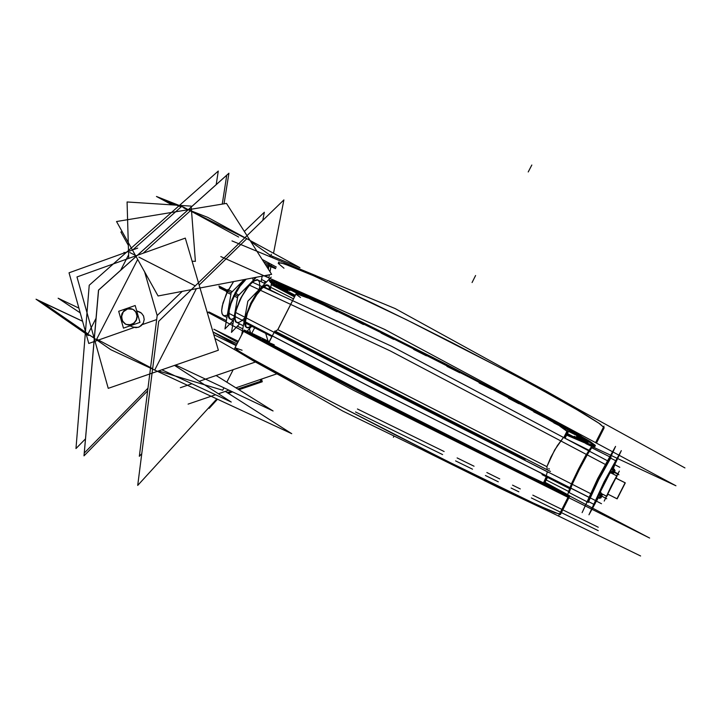<?xml version="1.0" encoding="UTF-8"?>
<svg xmlns="http://www.w3.org/2000/svg" width="721" height="721" viewBox="0 0 721 721"><rect width="100%" height="100%" fill="white"/><g stroke="black" fill="none" stroke-linecap="round" stroke-linejoin="round"><path stroke-width="1.08" d="M278.225 263.291L278.549 262.669L284.146 263.814L315.879 276.729L406.734 319.854L514.199 374.92L569.662 405.319L599.755 423.768L604.243 427.76L598.727 423.038L584.307 413.89L530.386 383.59L453.167 343.169L411.997 322.458L372.955 303.343L311.084 274.62L291.581 266.482L280.703 262.85L278.36 263.562L284.011 268.239M595.122 445.848L595.339 445.371L589.553 441.126L551.457 419.415L442.775 362.474L328.452 305.776L301.18 292.96L271.574 280.397L269.672 280.721L278.234 286.579L269.807 280.857M281.181 288.346L286.183 291.275L281.181 288.346M294.375 295.952L294.862 296.223L294.375 295.952M566.958 434.43L568.905 435.313M574.61 437.872L578.593 439.63L574.61 437.872M583.379 441.685L592.536 445.245L583.379 441.685M593.482 445.533L594.591 445.803L593.482 445.533M595.339 445.371L578.864 434.718L534.946 410.501L433.366 357.688L362.348 322.215L306.371 295.358L275.052 281.605L269.672 280.018L269.456 280.451M282.605 285.678L287.652 288.283L282.605 285.678M559.28 424.795L554.179 422.019M573.988 437.196L567.238 433.871M567.382 433.6L573.871 436.944L567.382 433.6M576.647 434.529L569.257 430.653M586.93 440.612L579.017 436.502L586.93 440.612M586.795 440.594L577.584 435.998M588.246 442.343L586.552 441.369L588.237 442.361M588.12 442.324L579.81 438.224M581.252 439.981L574.213 436.313M574.195 436.295L578.188 438.143L574.195 436.295M287.544 291.329L295.313 295.349L287.544 291.329M287.715 290.536L285.3 289.193L287.877 290.671M564.687 438.053L567.932 431.627L559.73 426.084L568.13 432.113M295.961 294.078L298.323 294.222L307.939 298.034L296.268 293.717L296.223 294.393L300.513 297.467M315.564 301.396L324.774 305.596L315.564 301.396M337.149 311.391L350.857 317.943L337.149 311.391M363.654 324.135L381.094 332.687L363.654 324.135M393.963 339.059L413.701 348.928L393.963 339.059M426.607 355.435L446.984 365.799L426.607 355.435M459.881 372.415L479.195 382.409L459.881 372.415M492.01 389.097L521.139 404.553L492.01 389.097M521.319 404.652L533.919 411.484L521.319 404.652M538.56 414.025L553.854 422.632L538.56 414.025M279.036 330.272L546.842 466.694L547.347 469.912L546.842 466.694L550.844 457.204L557.333 445.686L563.209 437.845L554.656 450.012L546.842 466.694L277.837 329.65L275.341 331.272L277.837 329.65L296.142 293.717M569.148 492.632L572.375 483.926L579.17 469.804L586.524 455.861L591.788 447.768L588.651 452.157L579.287 469.569L572.429 483.818L569.148 492.632M610.2 457.024L597.844 479.276L587.489 502.014L597.961 479.041L610.2 457.024M546.13 476.157L547.302 471.795L546.13 476.157L569.554 488.135L546.13 476.157M246.681 327.523L248.673 327.361L251.151 325.937L248.673 327.361L246.681 327.523M269.519 289.572L269.158 286.769L268.05 285.146L269.158 286.769L269.519 289.572M267.888 285.056L266.085 284.858L261.489 287.742L256 294.285L250.701 303.226L245.41 317.132L244.671 324.035L245.221 326.216L246.357 327.406L245.212 326.207L244.662 323.999L245.437 317.024L250.818 303L258.974 290.401L264.147 285.678L266.256 284.831L267.888 285.056M257.027 279.613L264.913 283.56L257.199 279.685L264.913 283.56L257.929 280.045L256.252 279.901L251.674 282.668L246.212 289.031L239.76 300.215L236.118 309.733L234.749 317.483L235.397 321.187L236.569 322.395L235.397 321.187L234.812 318.997L235.506 312.085L240.751 298.179L246.05 289.265L251.575 282.749L256.225 279.91L258.064 280.118L256.306 279.982L254.071 280.974L250.097 284.435L244.356 292.077L240.408 299.206M274.476 331.777L525.086 459.719L274.431 331.867L274.863 331.011L550.493 471.471M544.346 483.674L403.508 413.025L272.953 345.089L268.789 342.52L274.106 332.507L268.915 342.664L268.266 342.881L268.915 342.664M243.788 330.633L278.54 349.847L404.301 414.845L532.224 479.294L569.401 496.742M565.255 494.218L562.74 492.813L565.255 494.218M569.293 496.913L492.037 459.268L373.099 398.884L273.908 347.405L245.401 331.903L244.031 330.705L248.177 332.462M549.204 485.711L544.607 483.394L549.204 485.711M547.491 477.41L544.553 483.223L549.24 485.648M549.078 485.963L551.051 486.927M268.762 342.718L262.832 339.69L268.762 342.718M560.587 514.172L554.791 512.721L522.671 498.175L465.766 470.434L394.351 434.421L323.792 397.857L269.014 368.512L239.327 351.488L235.001 347.819M617.663 497.706L624.602 483.935L617.663 497.706M625.08 482.764L616.996 498.779L625.269 482.854L615.752 478.05L625.269 482.854L617.185 498.878L625.269 482.854L615.779 478.086M607.74 494.074L616.915 498.743M615.815 478.077L624.999 482.719M606.83 496.039L607.92 494.164L606.83 496.039M615.995 478.167L616.852 476.175L615.995 478.167M616.915 475.896L606.631 496.255L616.915 475.896M610.029 472.76L600.07 492.461L609.867 472.697M594.212 504.448L596.33 501.122L594.212 504.448M596.393 501.014L598.448 497.31L596.393 501.014M613.111 468.217L614.634 464.865L613.111 468.217M614.743 464.639L616.131 460.926L614.743 464.639M616.113 460.908L604.252 482.511L594.113 504.493L604.369 482.277L616.113 460.908M614.094 470.065L615.121 470.615L613.986 470.389M613.553 468.884L613.427 469.497M611.768 472.769L611.417 473.12L611.768 472.769M600.692 494.93L600.278 495.76M602.098 493.939L601.557 494.93M600.737 496.832L602.188 496.372L601.801 494.696M230.071 319.07L228.485 316.843L228.287 312.454L231.08 301.711L237.245 289.247L245.059 279.369L241.184 283.587L236.488 290.5L232.054 299.296L229.521 306.371L228.287 312.454L228.485 316.843L229.395 318.583L233.487 320.818M139.784 312.112L136.693 310.841L141.532 313.22L143.542 315.969L144.209 319.385L143.389 322.846L141.262 325.685L138.216 327.37L133.205 327.109M227.349 315.131L223.591 315.753L222.122 314.005L221.644 310.661L222.212 305.974L226.241 294.177L233.595 281.56L227.737 291.086L222.942 303.018L221.644 310.787L221.96 313.509L223.582 315.744M132.385 309.093L127.356 308.967L123.129 312.049L121.66 315.302L122.128 320.503L125.544 324.207L128.933 325.045L133.944 323.278L136.278 320.43L137.233 316.861L135.764 311.724L132.799 309.264L127.671 308.876L123.282 311.851L121.452 316.916L122.949 321.954L126.013 324.432L131.168 324.72L134.259 323.017L136.413 320.142L137.242 316.636L136.575 313.166L134.539 310.39L132.493 309.138M684.95 467.947L395.207 308.615L231.964 240.868M276.323 267.013L262.102 259.344M594.194 445.443L594.987 446.578L593.131 446.335M592.085 446.011L566.58 435.169M294.483 296.962L272.899 284.218M288.86 264.481L315.942 275.719M501.87 367.268L546.915 391.476L580.468 410.492M278.378 287.652L270.627 282.641L269.266 280.811L287.607 287.859L333.823 309.435L401.236 342.61L475.851 380.571L540.678 414.692L582.316 437.818L592.32 444.046L594.996 446.569M617.654 458.529L675.947 485.81L384.608 329.425L220.815 256.604M617.113 458.277L611.372 455.591M610.651 455.248L592.869 446.921M591.842 446.443L585.831 443.631M261.516 279.451L266.391 282.028M271.24 284.597L292.726 295.97M278.162 284.651L289.4 290.293M289.833 290.563L278.603 284.93M287.634 288.454L299.143 294.231M299.575 294.501L288.076 288.742M303.208 295.421L314.987 301.324M315.401 301.603L303.631 295.7M324.504 305.416L336.545 311.445M336.941 311.715L324.919 305.686M350.803 318.105L363.078 324.252M363.447 324.504L351.19 318.367M380.967 332.967L393.432 339.203M393.765 339.438L381.31 333.21M413.521 349.27L426.129 355.579M426.417 355.795L413.827 349.496M459.719 372.73L446.957 366.322L459.475 372.541M491.902 389.34L479.132 382.932L491.695 389.178M508.458 398.271L518.552 403.58L521.256 404.319M521.445 404.418L508.638 398.434M533.738 411.817L544.761 417.54L546.437 417.792M546.41 418.225L533.882 411.952M566.219 429.148L553.809 422.912L566.12 429.031M566.859 434.628L574.313 438.188M574.394 438.278L566.994 434.357M275.764 284.453L284.804 288.986M285.228 289.256L276.197 284.732M568.86 431.464L578.864 436.484M578.945 436.584L568.959 431.573M576.611 436.43L586.416 441.351M586.488 441.441L576.692 436.529M587.813 443.154L578.134 438.251L587.741 443.064M583.271 441.847L573.871 437.124L583.199 441.766M286.039 291.626L294.889 296.178M286.444 291.879L294.709 295.98M278.216 286.706L287.057 291.14M287.472 291.401L278.639 286.967M548.708 468.668L549.447 469.047M589.372 450.967L575.547 443.64M567.337 495.165L578.837 469.001L592.959 444.496M593.698 445.046L592.365 448.065M588.264 502.348L598.664 479.726L611.002 457.429L590.986 447.371M590.959 447.353L611.002 457.429L590.959 447.353L585.695 455.456L578.323 469.407L571.537 483.53L568.283 492.155L588.309 502.438M610.894 457.484L610.867 458.268M582.108 512.667L597.664 478.546L615.581 446.398L610.615 457.231M557.387 482.007L570.374 488.559M272.214 336.193L244.635 322.089M278.549 294.213L262.759 286.652M247.213 331.083L251.359 326.676M241.742 334.643L247.862 301.18L271.168 277.098M270.249 289.671L271.502 283.272M246.708 327.541L248.844 327.902L251.872 326.307M270.249 289.932L269.816 286.922L268.311 285.282M269.068 285.75L266.815 285.228L262.219 288.121L256.73 294.673L251.431 303.622L247.411 313.157L245.464 321.359L245.96 326.604L247.501 327.92M252.936 280.712L246.483 287.291M235.677 308.372L234.028 317.754M256.406 277.197L237.84 296.097L231.45 332.39L239.543 323.918L231.477 332.345L237.849 296.106L256.379 277.206M261.101 281.641L262.147 276.107L261.092 281.632M273.782 332.282L548.924 472.597M275.386 331.245L274.863 331.011M207.035 311.842L353.587 390.331L649.603 538.082L592.59 508.098M592.121 507.845L586.434 504.862M585.812 504.538L569.734 496.075M242.788 328.902L237.38 326.189M232.937 323.954L230.846 322.909M226.403 320.674L208.901 311.887M558.946 515.182L568.761 495.769L569.96 496.129L568.463 495.075M567.598 494.561L545.022 482.286M269.411 341.691L248.619 331.714M254.459 334.454L244.113 330.002L261.182 339.555L373.154 397.785L513.28 468.803L569.96 496.111M236.353 350.595L253.377 360.87L287.382 379.597M423.624 450.427L498.265 487.522L546.581 510.252M640.581 555.981L342.962 411.186L214.876 338.392M213.767 334.634L236.118 345.638M252.62 334.616L263.706 340.573M264.165 340.799L253.08 334.868M261.534 339.546L273.34 345.512L272.826 345.756M273.277 345.99L261.984 339.798M276.576 347.567L288.184 353.831M288.625 354.056L277.017 347.81M297.413 358.508L309.309 364.844M309.724 365.06L297.845 358.743M323.341 371.973L335.571 378.228M335.968 378.408L323.738 372.207M366.025 393.918L353.506 387.501L365.664 393.756M431.798 427.715L419.649 421.298L431.519 427.58M464.189 443.965L451.292 437.386L463.891 443.983M493.831 458.907L481.033 452.364L493.579 458.935M519.327 471.66L506.701 465.198L519.129 471.714M544.932 482.457L550.456 485.368M550.565 485.404L544.878 482.565M260.263 338.113L250.8 333.282L259.803 337.906M250.511 333.769L251.259 333.499M542.616 483.34L542.931 483.016M561.001 491.857L551.114 486.792L560.749 492.119M562.903 492.425L553.241 487.486L562.804 492.389M549.483 485.197L558.82 489.983M558.919 490.019L549.6 485.242M262.165 338.356L269.284 341.934M269.248 342.006L262.597 338.555M263.066 339.167L262.624 338.96M253.774 334.436L254.261 334.661M236.362 345.161L213.01 332.066M355.534 411.961L442.586 454.545M455.582 460.899L472.516 469.182M485.422 475.49L498.301 481.79M511.063 488.036L518.823 491.83M531.395 497.977L598.25 530.674M212.974 331.939L237.047 343.827M237.732 342.475L213.858 329.209L238.327 341.321M357.436 408.996L444.1 451.553M457.096 457.925L474.012 466.235M486.9 472.561L499.77 478.879M512.523 485.143L520.283 488.955M532.846 495.12L598.268 527.24M595.681 500.644L369.278 386.492L228.8 313.311M234.938 316.456L370.549 387.096L589.057 497.409M595.636 500.735L601.458 503.673M252.431 282.181L391.377 346.188L607.542 460.818M614.049 464.27L619.817 467.325M598.033 497.346L599.358 498.031L598.015 497.346M590.742 493.66L373.532 383.446L235.569 312.436M605.478 464.459L390.133 350.821L249.439 285.165M617.176 498.851L607.695 494.029M625.17 482.8L617.086 498.824M619.339 471.101L604.216 501.05L611.39 485.711L619.339 471.101M617.05 476.004L611.597 473.219L616.77 475.824M601.35 493.534L606.794 496.309M606.776 496.318L608.055 494.236M616.131 478.23L617.041 475.959M595.357 503.051L588.931 514.767L604.126 481.835L621.304 450.661L615.644 462.864M616.257 461.079L604.36 482.61L594.311 504.529M594.212 504.502L596.456 501.185M596.519 501.077L598.592 497.337M613.364 468.461L614.761 464.928M614.86 464.703L616.194 460.962M582.676 511.55L597.7 478.582L615.013 447.516L610.579 457.213M614.148 470.2L614.788 471.255L613.895 471.642M613.084 473.255L612.832 473.832M610.696 470.38L609.804 472.453M613.129 471.822L613.805 472.949L612.336 473.58M612.967 471.876L612.742 472.805M614.013 470.056L613.868 471.958L613.111 471.831M613.814 470.263L613.643 470.993M613.192 471.804L612.589 473.102M613.544 471.164L614.148 470.074M614.202 469.966L614.58 469.281L614.238 470.02M611.705 468.497L612.021 468.064M611.372 469.119L610.336 471.164L611.372 469.119L611.714 469.732L614.274 470.092L613.598 468.884M613.238 468.235L611.949 468.055L613.526 468.506M613.823 470.029L613.229 470.092M612.21 472.12L613.688 471.651L613.183 470.182M612.129 472.264L612.715 473.327L610.155 472.976L609.723 472.201M611.85 472.615L611.435 473.102M611.426 473.156L612.228 473.382L611.877 471.615L610.281 471.155M612.607 470.966L611.814 472.67M610.254 471.201L610.687 472.453L613.598 471.525L612.616 468.623L611.435 469.001L611.967 468.091L613.526 468.875L611.967 468.091L611.435 469.001M613.445 469.434L612.562 471.047M613.706 469.065L611.615 473.21M599.692 492.479L598.655 494.218M597.637 496.571L597.087 497.562L597.583 496.49M597.601 496.445L597.835 497.364L600.629 497.111L599.917 494.336L598.538 494.471M600.782 494.48L599.827 496.372M598.493 494.561L599.692 495.733L601.729 494.083L599.908 492.308M601.251 493.236L600.737 494.534M599.439 492.686L601.305 493.633M600.44 495.435L601.656 495.327L601.404 494.345L602.071 496.318L600.548 496.796M601.152 493.371L600.944 492.56L600.242 492.632M599.115 497.427L598.547 497.301M600.431 496.354L600.908 495.976L600.422 495.489M599.106 497.49L599.845 496.309M599.457 497.301L597.637 496.372L598.502 494.57L597.637 496.372L599.214 497.184L597.637 496.372M600.44 495.498L600.719 494.903M601.296 493.66L600.26 495.408L606.055 498.355L600.296 495.426L598.989 498.148M601.026 497.31L601.26 497.751L598.809 497.553M599.512 497.932L601.107 497.265L600.557 496.85M600.728 496.12L600.494 496.598M601.918 493.849L601.873 494.354M601.107 495.381L601.053 495.85M602.54 494.173L602.927 494.579L601.503 494.732M601.251 495.489L600.575 496.895M600.242 497.733L599.827 498.499L599.953 497.85M241.778 296.511L237.29 306.569L235.352 313.455L235.118 320.124L236.713 322.467M231.189 292.726L244.275 279.523L231.189 292.726L224.97 329.001L233.072 320.602L224.979 328.992L231.189 292.726M254.765 277.513L254.603 278.378L254.765 277.513M227.214 392.648L231.288 391.26M237.849 389.025L260.741 381.22L260.236 379.543M209.387 407.077L209.171 408.32L217.472 399.236M188.1 404.139L215.597 394.766M218.454 393.783L229.008 390.187M235.92 387.826L276.828 373.884M265.698 333.372L267.996 341.006M147.643 390.854L83.996 455.852L98.525 290.076L228.917 173.202L224.078 203.809M89.485 334.977L110.962 349.802L291.699 433.681L225.322 391.44M87.98 333.931L42.043 302.225L82.636 321.332M77.003 276.936L185.261 238.092L218.382 350.244L108.222 388.313L77.003 276.936M116.532 221.5L226.484 203.412L271.61 274.295L158.124 295.989L116.532 221.5M181.115 206.918L163.964 200.141L172.779 204.917M183.81 207.981L207.711 217.427L299.918 267.635L270.979 255.676M265.806 282.641L265.959 281.803M266.869 277.08L267.248 275.134M268.383 269.212L269.014 265.887M269.23 264.76L269.51 263.336M270.736 256.955L271.249 254.252M216.832 398.938L137.729 485.44L158.746 321.323L283.849 199.897L273.529 253.269M272.908 256.478L272.664 257.757M271.384 264.355L271.114 265.779M270.934 266.707L269.969 271.709M269.384 274.719L268.762 277.918M235.596 293.384L231.117 303.433L229.206 310.309L229.008 316.988L230.63 319.349M246.194 279.153L240.066 286.12L234.217 296.07M141.794 453.689L139.351 456.294L157.178 315.501L182.188 291.383M244.347 231.459L264.31 212.208L262.832 220.302M175.573 365.033L273.115 410.952L216.066 375.488M80.274 312.887L58.158 298.26L78.95 308.146M180.304 387.754L191.966 383.752M199.131 381.301L255.378 362.005M250.575 332.624L249.412 328.74M263.625 261.741L275.692 268.239M265.229 264.274L275.485 268.654M128.311 245.302L120.858 231.937L122.228 231.702M133.466 309.66L130.843 308.624L127.302 308.813L124.12 310.589L121.939 313.599L121.2 317.231L122.047 320.773L125.905 324.396M124.724 323.774L127.518 324.856L131.006 324.612L134.124 322.828L136.26 319.854L136.999 316.267L136.197 312.779L134.016 310.057L132.276 309.048M118.722 311.283L135.151 305.479L139.991 322.368L123.516 328.154L118.722 311.283M216.21 184.594L218.265 171.021L89.26 285.264L75.948 448.516L85.484 438.891M88.404 335.517L36.05 299.26L82.591 321.169M161.91 369.756L231.27 402.066L174.527 365.403M222.239 204.106L226.782 175.167L98.57 290.094L84.276 453.094L147.976 388.168M157.187 315.492L144.515 271.628M156.655 319.601L142.253 324.657M134.277 327.46L88.809 343.43L69.081 272.826L137.729 248.141M192.065 261.137L195.418 261.317L191.173 206.08L127.076 202.006L128.662 257.64M238.615 236.984L183.72 207.161L156.493 196.427L172.085 204.872M238.137 389.205L261.146 381.364L260.569 379.426M231.63 391.422L227.503 392.828M238.966 389.728L262.3 381.779L261.498 379.111M232.613 391.891L228.314 393.351M236.569 322.395L235.388 321.178L234.812 318.961L235.524 311.968L240.868 297.953L249.051 285.39L254.27 280.703L256.397 279.874L258.064 280.118M547.14 477.239L544.166 483.124L524.681 473.976L346.341 383.689L279.424 348.64L270.645 343.764L269.05 342.556L274.25 344.818M269.257 343.385L271.808 344.512M568.851 497.778L560.37 514.569L538.037 505.367L444.875 460.007L324.576 398.271L246.05 355.561L236.389 349.523L235.271 347.837L242.085 350.253M613.021 471.858L612.841 472.561M613.959 470.047L613.733 470.831M611.913 472.057L611.868 472.552M612.426 471.345L611.94 471.958M613.382 469.542L613.03 469.849M612.976 469.912L612.76 470.678M600.638 494.714L600.16 495.291M600.106 495.399L599.926 496.129M601.053 493.506L599.493 492.704L598.556 494.462L599.493 492.704L601.08 493.515L600.836 494.363M599.764 496.49L599.223 497.184M600.917 496.138L600.512 496.67M259.767 285.273L259.344 281.758L257.821 280L253.774 281.01L248.348 286.219L240.949 297.791L236.749 307.687L235.181 313.626L234.767 318.358L236.353 322.278L238.714 322.44L241.859 320.638M241.923 320.593L242.283 320.286M242.427 320.169L244.734 317.907M259.245 289.346L259.695 286.363M233.919 318.367L231.216 319.295L229.287 318.466L228.665 317.411L228.35 311.887L229.44 306.65L235.749 291.789L240.39 284.624L245.059 279.369L240.39 284.624L235.749 291.789L229.44 306.65L228.35 311.887L228.665 317.411L229.287 318.466L231.216 319.295L233.919 318.367M252.584 277.936L253.242 280.397L252.584 277.936M139.514 311.995L141.568 313.256L143.596 316.086L144.2 319.61L143.254 323.134L139.423 326.901L135.999 327.676L132.664 326.847M278.955 261.876L278.549 262.669M609.777 456.817L591.779 447.768M234.821 348.189L243.437 331.336M615.752 460.737L610.426 458.051L615.761 460.728M255.018 278.585L253.404 277.774L255.018 278.585M296.448 293.123L277.756 329.704M244.113 330.002L234.406 348.982M226.953 317.465L223.023 315.465M136.693 310.85L140.027 312.202L136.693 310.85M129.951 325.892L133.448 327.199L129.951 325.892M582.802 447.705L588.525 450.58L582.802 447.705M272.223 336.175L245.374 322.458L272.223 336.175M263.471 287.039L269.05 289.842L263.471 287.039M609.831 472.318L610.281 471.273L609.831 472.318L611.399 473.102L609.831 472.318M599.331 497.526L599.926 497.832L599.331 497.526M254.657 327.731L251.854 333.219L254.657 327.731M233.262 369.594L226.827 382.175L233.262 369.594M223.952 387.808L222.69 390.268L158.512 370.936L222.69 390.268L223.952 387.808M190.317 210.82L143.182 253.197L190.317 210.82L244.761 237.831L190.317 210.82L143.182 253.197M96.722 339.14L152.681 368.692L96.722 339.14L137.675 259.371M250.863 241.697L269.924 255.027L269.645 256.505L269.924 255.027L250.863 241.697M268.446 262.768L268.167 264.192L268.446 262.768M267.933 265.427L267.482 267.806L267.933 265.427M266.031 275.359L265.797 276.603L266.031 275.359M264.904 281.244L264.508 283.353L264.904 281.244M128.581 254.864L120.713 270.177L128.581 254.864M96.055 318.195L87.737 334.4L94.334 337.879L87.737 334.4L96.055 318.195M181.593 206.494L132.628 249.98L181.593 206.494L188.145 209.739L181.593 206.494M603.991 426.075L595.591 442.685M567.553 430.113L563.777 437.593M568.563 431.248L565.039 438.224M542.048 474.625L569.365 488.595M563.101 437.25L588.787 450.174M281.046 295.367L274.052 291.852M273.953 291.798L263.877 286.733M272.015 336.599L245.356 322.972M243.356 325.829L235.452 321.782M546.239 476.77L543.346 483.178M544.553 483.214L544.779 483.89M593.771 504.276L588.462 501.555M238.876 295.042L234.902 293.023M237.542 297.755L233.523 295.718M232.234 291.672L227.872 289.463M230.909 294.384L226.493 292.149M136.738 310.994L140.946 312.707M219.49 287.832L226.8 291.545M218.923 285.931L227.448 290.257M596.465 443.145L604.243 427.76M545.851 479.798L568.391 491.325L545.851 479.798M531.792 165.019L528.25 172.004L531.792 165.019M293.546 298.809L266.905 285.417L293.546 298.809M475.617 275.521L472.057 282.524L475.617 275.521M394.017 436.025L393.405 437.241L394.017 436.025M601.341 493.561L606.496 496.183M613.192 471.894L617.672 474.157L613.192 471.894M617.861 474.247L618.861 474.751L617.861 474.247M610.317 471.201L611.904 471.994M612.976 469.876L611.39 469.083M613.544 471.534L618.366 473.967L613.544 471.534M598.529 494.525L600.106 495.327M601.431 496.003L600.296 495.426L601.431 496.003M602.071 496.309L605.595 498.112L602.071 496.309M605.766 498.193L606.767 498.707L605.766 498.193M237.822 296.196L234.334 294.429M138.847 257.091L195.31 285.831M199.14 285.083L246.708 238.795M196.391 288.67L154.817 369.819M231.171 292.834L227.737 291.086M136.702 310.886L140.135 312.274M129.807 252.485L136.593 255.946M227.124 290.896L219.202 286.886M124.832 252.783L123.994 252.359L124.832 252.783"/></g></svg>
